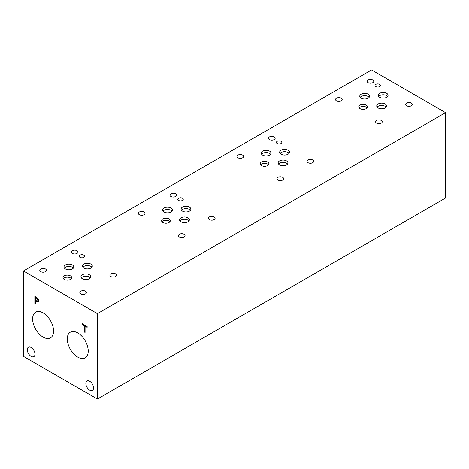 <?xml version="1.0" encoding="UTF-8"?>
<svg xmlns="http://www.w3.org/2000/svg" width="469" height="469" viewBox="0 0 469 469"><rect width="100%" height="100%" fill="white"/><g stroke="black" fill="none" stroke-linecap="round" stroke-linejoin="round"><path stroke-width="0.7" d="M35.662 297.622L35.662 300.459L37.538 301.11L37.889 300.26L37.444 298.917L35.662 297.622L36.371 297.211M38.007 298.595L38.739 300.723L38.2 301.989L35.662 301.262L35.662 303.918L34.847 303.443L34.847 296.326L38.007 298.595M34.847 303.443L35.662 302.974M35.814 301.174L35.814 300.547M35.814 297.534L35.814 296.889M35.662 301.262L36.365 300.858M38.575 301.561L37.432 301.162M23.45 270.965L23.45 356.352L97.394 399.043L97.394 313.655L445.55 112.648L371.606 69.957L23.45 270.965L97.394 313.655M53.572 331.05A14.815 8.553 60 0 1 50.5 337.827A14.815 8.553 60 0 1 39.085 333.858A14.815 8.553 60 0 1 32.619 318.949A14.815 8.553 60 0 1 35.685 312.166A14.815 8.553 60 0 1 47.105 316.135A14.815 8.553 60 0 1 53.572 331.05M88.225 351.052A14.815 8.553 60 0 1 85.159 357.835A14.815 8.553 60 0 1 73.739 353.866A14.815 8.553 60 0 1 67.272 338.958A14.815 8.553 60 0 1 70.344 332.175A14.815 8.553 60 0 1 81.758 336.144A14.815 8.553 60 0 1 88.225 351.052M93.548 387.939A5.44 3.142 60 0 1 92.422 390.431A5.44 3.142 60 0 1 88.231 388.971A5.44 3.142 60 0 1 85.856 383.501A5.44 3.142 60 0 1 86.988 381.01A5.44 3.142 60 0 1 91.174 382.47A5.44 3.142 60 0 1 93.548 387.939M34.987 354.13A5.44 3.142 60 0 1 33.862 356.616A5.44 3.142 60 0 1 29.67 355.162A5.44 3.142 60 0 1 27.296 349.686A5.44 3.142 60 0 1 28.421 347.201A5.44 3.142 60 0 1 32.613 348.655A5.44 3.142 60 0 1 34.987 354.13M85.071 332.439L84.25 331.964L84.25 325.691L82.181 324.501L82.181 323.657L87.134 326.518L87.134 327.362L85.071 326.166L85.071 332.439M84.25 331.964L85.071 331.495M85.071 326.166L85.798 325.744M82.181 324.501L82.913 324.079M84.25 325.691L84.977 325.275M85.217 326.078L85.217 325.41M97.394 399.043L445.55 198.035L445.55 112.648M182.453 198.235A2.72 1.571 180 0 1 183.25 199.343A2.72 1.571 180 0 1 181.573 200.791A2.72 1.571 180 0 1 178.613 200.451A2.72 1.571 180 0 1 177.815 199.343A2.72 1.571 180 0 1 179.492 197.895A2.72 1.571 180 0 1 182.453 198.235M281.048 141.31A2.72 1.571 180 0 1 281.846 142.424A2.72 1.571 180 0 1 280.169 143.872A2.72 1.571 180 0 1 277.202 143.532A2.72 1.571 180 0 1 276.405 142.424A2.72 1.571 180 0 1 278.088 140.97A2.72 1.571 180 0 1 281.048 141.31M83.863 255.154A2.72 1.571 180 0 1 84.66 256.267A2.72 1.571 180 0 1 82.978 257.716A2.72 1.571 180 0 1 80.017 257.375A2.72 1.571 180 0 1 79.22 256.267A2.72 1.571 180 0 1 80.903 254.814A2.72 1.571 180 0 1 83.863 255.154M45.434 268.942A3.312 1.911 180 0 1 46.408 270.296A3.312 1.911 180 0 1 44.362 272.061A3.312 1.911 180 0 1 40.75 271.651A3.312 1.911 180 0 1 39.783 270.296A3.312 1.911 180 0 1 41.829 268.532A3.312 1.911 180 0 1 45.434 268.942M115.538 273.837A3.312 1.911 180 0 1 116.505 275.192A3.312 1.911 180 0 1 114.459 276.956A3.312 1.911 180 0 1 110.854 276.546A3.312 1.911 180 0 1 109.881 275.192A3.312 1.911 180 0 1 111.927 273.427A3.312 1.911 180 0 1 115.538 273.837M144.03 212.023A3.312 1.911 180 0 1 144.997 213.372A3.312 1.911 180 0 1 142.957 215.142A3.312 1.911 180 0 1 139.346 214.726A3.312 1.911 180 0 1 138.378 213.372A3.312 1.911 180 0 1 140.419 211.607A3.312 1.911 180 0 1 144.03 212.023M214.128 216.918A3.312 1.911 180 0 1 215.101 218.267A3.312 1.911 180 0 1 213.055 220.037A3.312 1.911 180 0 1 209.444 219.621A3.312 1.911 180 0 1 208.476 218.267A3.312 1.911 180 0 1 210.522 216.502A3.312 1.911 180 0 1 214.128 216.918M242.62 155.098A3.312 1.911 180 0 1 243.593 156.453A3.312 1.911 180 0 1 241.547 158.217A3.312 1.911 180 0 1 237.941 157.807A3.312 1.911 180 0 1 236.968 156.453A3.312 1.911 180 0 1 239.014 154.688A3.312 1.911 180 0 1 242.62 155.098M312.723 159.993A3.312 1.911 180 0 1 313.691 161.348A3.312 1.911 180 0 1 311.645 163.112A3.312 1.911 180 0 1 308.039 162.702A3.312 1.911 180 0 1 307.066 161.348A3.312 1.911 180 0 1 309.112 159.583A3.312 1.911 180 0 1 312.723 159.993M282.672 177.341A3.312 1.911 180 0 1 283.645 178.695A3.312 1.911 180 0 1 281.599 180.459A3.312 1.911 180 0 1 277.994 180.049A3.312 1.911 180 0 1 277.021 178.695A3.312 1.911 180 0 1 279.067 176.93A3.312 1.911 180 0 1 282.672 177.341M274.195 136.872A3.312 1.911 180 0 1 275.168 138.22A3.312 1.911 180 0 1 273.122 139.991A3.312 1.911 180 0 1 269.511 139.574A3.312 1.911 180 0 1 268.544 138.22A3.312 1.911 180 0 1 270.59 136.456A3.312 1.911 180 0 1 274.195 136.872M184.083 234.266A3.312 1.911 180 0 1 185.05 235.614A3.312 1.911 180 0 1 183.01 237.384A3.312 1.911 180 0 1 179.398 236.968A3.312 1.911 180 0 1 178.431 235.614A3.312 1.911 180 0 1 180.471 233.849A3.312 1.911 180 0 1 184.083 234.266M175.605 193.791A3.312 1.911 180 0 1 176.573 195.145A3.312 1.911 180 0 1 174.527 196.91A3.312 1.911 180 0 1 170.921 196.499A3.312 1.911 180 0 1 169.948 195.145A3.312 1.911 180 0 1 171.994 193.38A3.312 1.911 180 0 1 175.605 193.791M85.487 291.185A3.312 1.911 180 0 1 86.46 292.539A3.312 1.911 180 0 1 84.414 294.303A3.312 1.911 180 0 1 80.809 293.893A3.312 1.911 180 0 1 79.836 292.539A3.312 1.911 180 0 1 81.882 290.774A3.312 1.911 180 0 1 85.487 291.185M77.01 250.716A3.312 1.911 180 0 1 77.983 252.064A3.312 1.911 180 0 1 75.937 253.835A3.312 1.911 180 0 1 72.326 253.418A3.312 1.911 180 0 1 71.358 252.064A3.312 1.911 180 0 1 73.404 250.299A3.312 1.911 180 0 1 77.01 250.716M169.919 221.743A4.356 2.515 0 0 0 169.022 220.993A4.356 2.515 0 0 0 161.963 221.743M169.022 218.941A4.356 2.515 180 0 1 170.3 220.717A4.356 2.515 180 0 1 167.609 223.039A4.356 2.515 180 0 1 162.86 222.494A4.356 2.515 180 0 1 161.582 220.717A4.356 2.515 180 0 1 164.273 218.396A4.356 2.515 180 0 1 169.022 218.941M367.104 107.899A4.356 2.515 0 0 0 366.207 107.149A4.356 2.515 0 0 0 359.148 107.899M366.207 105.097A4.356 2.515 180 0 1 367.485 106.873A4.356 2.515 180 0 1 364.794 109.195A4.356 2.515 180 0 1 360.045 108.65A4.356 2.515 180 0 1 358.767 106.873A4.356 2.515 180 0 1 361.458 104.552A4.356 2.515 180 0 1 366.207 105.097M268.514 164.824A4.356 2.515 0 0 0 267.617 164.068A4.356 2.515 0 0 0 260.559 164.824M267.617 162.016A4.356 2.515 180 0 1 268.889 163.792A4.356 2.515 180 0 1 266.199 166.12A4.356 2.515 180 0 1 261.45 165.575A4.356 2.515 180 0 1 260.178 163.792A4.356 2.515 180 0 1 262.869 161.471A4.356 2.515 180 0 1 267.617 162.016M71.323 278.668A4.356 2.515 0 0 0 70.432 277.912A4.356 2.515 0 0 0 63.374 278.668M70.432 275.86A4.356 2.515 180 0 1 71.704 277.636A4.356 2.515 180 0 1 69.013 279.964A4.356 2.515 180 0 1 64.265 279.418A4.356 2.515 180 0 1 62.993 277.636A4.356 2.515 180 0 1 65.683 275.315A4.356 2.515 180 0 1 70.432 275.86M90.329 277.894A4.895 2.826 0 0 0 89.321 277.05A4.895 2.826 0 0 0 81.389 277.894M89.321 274.746A4.895 2.826 180 0 1 90.757 276.745A4.895 2.826 180 0 1 87.732 279.354A4.895 2.826 180 0 1 82.397 278.744A4.895 2.826 180 0 1 80.961 276.745A4.895 2.826 180 0 1 83.986 274.131A4.895 2.826 180 0 1 89.321 274.746M171.965 211.185A4.895 2.826 0 0 0 170.956 210.341A4.895 2.826 0 0 0 163.024 211.185M170.956 208.031A4.895 2.826 180 0 1 172.393 210.03A4.895 2.826 180 0 1 169.368 212.645A4.895 2.826 180 0 1 164.033 212.029A4.895 2.826 180 0 1 162.596 210.03A4.895 2.826 180 0 1 165.621 207.415A4.895 2.826 180 0 1 170.956 208.031M190.449 210.3A4.895 2.826 0 0 0 189.441 209.455A4.895 2.826 0 0 0 181.509 210.3M189.441 207.146A4.895 2.826 180 0 1 190.877 209.151A4.895 2.826 180 0 1 187.852 211.759A4.895 2.826 180 0 1 182.517 211.15A4.895 2.826 180 0 1 181.081 209.151A4.895 2.826 180 0 1 184.106 206.536A4.895 2.826 180 0 1 189.441 207.146M287.515 164.05A4.895 2.826 0 0 0 286.506 163.206A4.895 2.826 0 0 0 278.574 164.05M286.506 160.902A4.895 2.826 180 0 1 287.943 162.901A4.895 2.826 180 0 1 284.918 165.51A4.895 2.826 180 0 1 279.583 164.9A4.895 2.826 180 0 1 278.146 162.901A4.895 2.826 180 0 1 281.171 160.287A4.895 2.826 180 0 1 286.506 160.902M369.15 97.341A4.895 2.826 0 0 0 368.142 96.497A4.895 2.826 0 0 0 360.21 97.341M368.142 94.187A4.895 2.826 180 0 1 369.578 96.186A4.895 2.826 180 0 1 366.553 98.801A4.895 2.826 180 0 1 361.218 98.185A4.895 2.826 180 0 1 359.782 96.186A4.895 2.826 180 0 1 362.807 93.571A4.895 2.826 180 0 1 368.142 94.187M387.634 96.456A4.895 2.826 0 0 0 386.626 95.612A4.895 2.826 0 0 0 378.694 96.456M386.626 93.302A4.895 2.826 180 0 1 388.062 95.307A4.895 2.826 180 0 1 385.037 97.915A4.895 2.826 180 0 1 379.702 97.306A4.895 2.826 180 0 1 378.266 95.307A4.895 2.826 180 0 1 381.291 92.692A4.895 2.826 180 0 1 386.626 93.302M386.11 107.131A4.895 2.826 0 0 0 385.102 106.287A4.895 2.826 0 0 0 377.164 107.131M385.102 103.977A4.895 2.826 180 0 1 386.532 105.976A4.895 2.826 180 0 1 383.513 108.591A4.895 2.826 180 0 1 378.172 107.976A4.895 2.826 180 0 1 376.742 105.976A4.895 2.826 180 0 1 379.761 103.362A4.895 2.826 180 0 1 385.102 103.977M289.045 153.381A4.895 2.826 0 0 0 288.036 152.536A4.895 2.826 0 0 0 280.104 153.381M288.036 150.227A4.895 2.826 180 0 1 289.473 152.226A4.895 2.826 180 0 1 286.448 154.84A4.895 2.826 180 0 1 281.107 154.225A4.895 2.826 180 0 1 279.676 152.226A4.895 2.826 180 0 1 282.701 149.611A4.895 2.826 180 0 1 288.036 150.227M270.56 154.26A4.895 2.826 0 0 0 269.552 153.416A4.895 2.826 0 0 0 261.614 154.26M269.552 151.106A4.895 2.826 180 0 1 270.982 153.111A4.895 2.826 180 0 1 267.963 155.72A4.895 2.826 180 0 1 262.622 155.11A4.895 2.826 180 0 1 261.192 153.111A4.895 2.826 180 0 1 264.211 150.496A4.895 2.826 180 0 1 269.552 151.106M188.925 220.975A4.895 2.826 0 0 0 187.917 220.131A4.895 2.826 0 0 0 179.979 220.975M187.917 217.821A4.895 2.826 180 0 1 189.347 219.82A4.895 2.826 180 0 1 186.328 222.435A4.895 2.826 180 0 1 180.987 221.819A4.895 2.826 180 0 1 179.557 219.82A4.895 2.826 180 0 1 182.576 217.206A4.895 2.826 180 0 1 187.917 217.821M91.86 267.224A4.895 2.826 0 0 0 90.851 266.38A4.895 2.826 0 0 0 82.919 267.224M90.851 264.07A4.895 2.826 180 0 1 92.287 266.07A4.895 2.826 180 0 1 89.262 268.684A4.895 2.826 180 0 1 83.922 268.069A4.895 2.826 180 0 1 82.491 266.07A4.895 2.826 180 0 1 85.51 263.455A4.895 2.826 180 0 1 90.851 264.07M73.369 268.104A4.895 2.826 0 0 0 72.367 267.26A4.895 2.826 0 0 0 64.429 268.104M72.367 264.95A4.895 2.826 180 0 1 73.797 266.955A4.895 2.826 180 0 1 70.778 269.564A4.895 2.826 180 0 1 65.437 268.954A4.895 2.826 180 0 1 64.001 266.955A4.895 2.826 180 0 1 67.026 264.34A4.895 2.826 180 0 1 72.367 264.95M379.638 84.391A2.72 1.571 180 0 1 380.435 85.499A2.72 1.571 180 0 1 378.759 86.947A2.72 1.571 180 0 1 375.798 86.607A2.72 1.571 180 0 1 375.001 85.499A2.72 1.571 180 0 1 376.677 84.051A2.72 1.571 180 0 1 379.638 84.391M341.215 98.179A3.312 1.911 180 0 1 342.182 99.528A3.312 1.911 180 0 1 340.142 101.298A3.312 1.911 180 0 1 336.531 100.882A3.312 1.911 180 0 1 335.564 99.528A3.312 1.911 180 0 1 337.604 97.763A3.312 1.911 180 0 1 341.215 98.179M411.313 103.074A3.312 1.911 180 0 1 412.286 104.423A3.312 1.911 180 0 1 410.24 106.193A3.312 1.911 180 0 1 406.629 105.777A3.312 1.911 180 0 1 405.662 104.423A3.312 1.911 180 0 1 407.708 102.658A3.312 1.911 180 0 1 411.313 103.074M381.268 120.422A3.312 1.911 180 0 1 382.235 121.77A3.312 1.911 180 0 1 380.195 123.54A3.312 1.911 180 0 1 376.584 123.124A3.312 1.911 180 0 1 375.616 121.77A3.312 1.911 180 0 1 377.656 120.005A3.312 1.911 180 0 1 381.268 120.422M372.791 79.947A3.312 1.911 180 0 1 373.758 81.301A3.312 1.911 180 0 1 371.712 83.066A3.312 1.911 180 0 1 368.106 82.655A3.312 1.911 180 0 1 367.133 81.301A3.312 1.911 180 0 1 369.179 79.537A3.312 1.911 180 0 1 372.791 79.947M37.444 298.917L38.001 298.595M36.342 298.014L37.016 297.622M37.889 300.26L38.622 299.832M36.359 301.667L37.192 301.186"/></g></svg>
